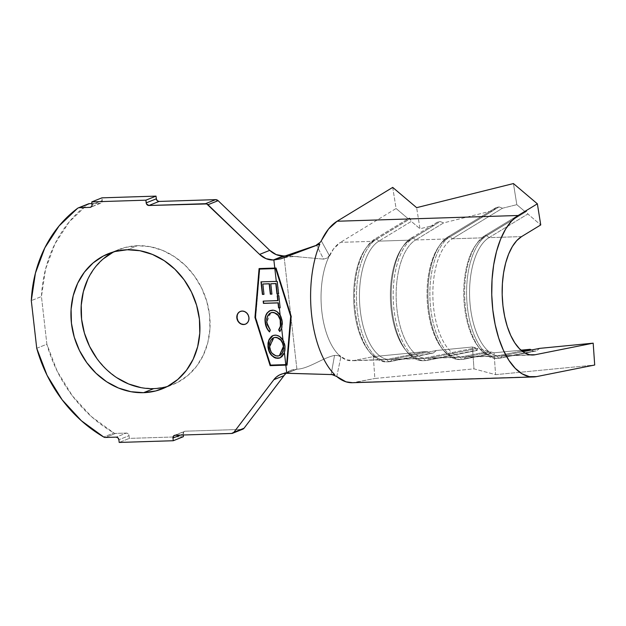 <?xml version="1.0" encoding="UTF-8"?>
<svg xmlns="http://www.w3.org/2000/svg" width="626" height="626" viewBox="0 0 626 626"><rect width="100%" height="100%" fill="white"/><g stroke="black" fill="none" stroke-linecap="round" stroke-linejoin="round"><path stroke-width="0.47" stroke-dasharray="3.13 2.35" d="M245.564 324.119A6.863 5.955 -111.8 0 0 245.682 324.072A6.863 5.955 -111.8 0 0 248.984 316.49A6.863 5.955 -111.8 0 0 242.372 310.958L242.372 310.958A6.863 5.955 -111.8 0 0 240.587 311.325A6.863 5.955 -111.8 0 0 240.478 311.372M108.447 253.663L118.596 249.61A72.741 63.093 -111.8 0 1 137.438 245.697L150.084 246.675L162.549 250.361L174.364 256.613L185.069 265.189L194.263 275.769L201.588 287.937L206.752 301.223L209.569 315.128L209.929 329.112L207.816 342.633L203.309 355.177L196.587 366.257L187.902 375.451L177.596 382.408L167.392 386.492A72.741 63.093 -111.8 0 0 172.573 384.716A72.741 63.093 -111.8 0 0 207.589 304.291A72.741 63.093 -111.8 0 0 137.438 245.697L127.289 249.751L137.438 245.697L125.114 247.466L113.572 251.918M317.28 244.351L316.333 244.672L323.572 259.133L327.132 258.076L329.339 255.533L321.302 240.846L319.354 243.146M317.562 244.226L319.839 244.124L316.333 244.672L323.572 259.133L288.625 255.948L323.572 259.133L327.132 258.076L329.339 255.533L327.821 259.133A60.393 28.679 88.2 0 0 338.729 354.864A60.393 28.679 88.2 0 0 351.687 360.772A60.393 28.679 88.2 0 0 353.94 360.506L386.539 359.473L426.854 351.436L373.331 356.64L353.94 360.506L386.539 359.473A60.393 28.679 -91.8 0 1 384.286 359.731A60.393 28.679 -91.8 0 1 354.206 308.18A60.393 28.679 -91.8 0 1 373.08 241.315L340.481 242.348A60.393 28.679 88.2 0 0 327.821 259.133A60.393 28.679 88.2 0 0 338.729 354.864L340.896 356.992L338.243 355.568L334.534 355.396L331.131 374.505L336.765 376.539L340.896 356.992L339.793 356.202L336.42 355.255L334.534 355.396L331.131 374.505L332.813 374.802M522.906 351.71L502.443 355.795L530.519 354.903L502.443 355.795L522.906 351.71M336.765 376.539L340.896 356.992L338.729 354.864L346.209 359.84L353.94 360.506L373.331 356.64L374.849 378.495L473.968 368.855L495.581 374.661L494.063 352.806L520.988 350.184L494.063 352.806L490.862 351.945L465.744 356.961L496.653 355.975L521.888 350.943L496.653 355.975A60.393 28.679 -91.8 0 1 494.391 356.233A60.393 28.679 -91.8 0 1 464.312 304.674A60.393 28.679 -91.8 0 1 483.186 237.817L452.277 238.803A60.393 28.679 88.2 0 0 433.403 305.66A60.393 28.679 88.2 0 0 463.49 357.219A60.393 28.679 88.2 0 0 465.744 356.961L496.653 355.975L498.734 358.103L500.667 358.041L502.443 355.795A60.393 28.679 -91.8 0 1 470.353 306.842A60.393 28.679 -91.8 0 1 488.984 237.637A60.393 28.679 88.2 0 0 470.11 304.494A60.393 28.679 88.2 0 0 500.19 356.053A60.393 28.679 88.2 0 0 502.443 355.795L500.667 358.041L536.638 350.865L500.667 358.041A62.584 29.719 -91.8 0 1 498.327 358.307A62.584 29.719 -91.8 0 1 467.152 304.878A62.584 29.719 -91.8 0 1 486.715 235.587A62.584 29.719 88.2 0 0 467.411 307.311A62.584 29.719 88.2 0 0 500.667 358.041L533.462 351.17L498.734 358.103A62.584 29.719 -91.8 0 1 480.056 348.995A62.584 29.719 -91.8 0 1 476.707 243.655A62.584 29.719 -91.8 0 1 484.782 235.642A62.584 29.719 88.2 0 0 465.22 304.94A62.584 29.719 88.2 0 0 496.395 358.369A62.584 29.719 88.2 0 0 498.734 358.103L496.653 355.975A60.393 28.679 88.2 0 1 478.632 347.187A60.393 28.679 88.2 0 1 475.4 245.541A60.393 28.679 88.2 0 1 483.186 237.817L452.277 238.803L502.49 208.231L516.818 204.671L525.527 212.042L483.186 237.817L484.782 235.642L483.186 237.817L525.527 212.042L525.957 210.579L484.782 235.642L486.715 235.587L484.782 235.642L525.957 210.579L525.527 212.042L516.818 204.671L513.437 183.559L516.818 204.671L502.49 208.231L499.055 206.893L450.008 236.753A62.584 29.719 88.2 0 0 430.704 308.477A62.584 29.719 88.2 0 0 463.96 359.207L465.744 356.961L490.862 351.945L490.322 353.948L463.96 359.207L490.322 353.948L463.96 359.207L465.744 356.961A60.393 28.679 -91.8 0 1 433.654 308.008A60.393 28.679 -91.8 0 1 452.277 238.803L450.008 236.753L448.075 236.808A62.584 29.719 88.2 0 0 428.52 306.106A62.584 29.719 88.2 0 0 459.695 359.535A62.584 29.719 88.2 0 0 462.027 359.269L489.634 353.76L488.789 351.389L477.724 348.416L429.037 358.127L459.946 357.141L488.789 351.389L459.946 357.141A60.393 28.679 -91.8 0 1 457.692 357.399A60.393 28.679 -91.8 0 1 427.613 305.848A60.393 28.679 -91.8 0 1 446.487 238.983L415.578 239.969A60.393 28.679 88.2 0 0 396.704 306.826A60.393 28.679 88.2 0 0 426.783 358.385A60.393 28.679 88.2 0 0 429.037 358.127L459.946 357.141L462.027 359.269L463.96 359.207A62.584 29.719 -91.8 0 1 461.628 359.473A62.584 29.719 -91.8 0 1 430.453 306.044A62.584 29.719 -91.8 0 1 450.008 236.753L452.277 238.803L502.49 208.231L499.055 206.893L495.956 207.668L448.075 236.808L446.487 238.983L415.578 239.969L443.631 222.887L493.194 210.547L446.487 238.983A60.393 28.679 88.2 0 0 438.693 246.707A60.393 28.679 88.2 0 0 441.925 348.353A60.393 28.679 88.2 0 0 459.946 357.141L462.027 359.269A62.584 29.719 -91.8 0 1 443.357 350.161A62.584 29.719 -91.8 0 1 440.008 244.821A62.584 29.719 -91.8 0 1 448.075 236.808L450.008 236.753L499.055 206.893L495.956 207.668L493.194 210.547L446.487 238.983L448.075 236.808L495.956 207.668L493.194 210.547L443.631 222.887L440.195 221.549L413.309 237.919A62.584 29.719 88.2 0 0 394.004 309.643A62.584 29.719 88.2 0 0 427.261 360.373L429.037 358.127L477.724 348.416L477.184 350.419L427.261 360.373L477.184 350.419L427.261 360.373L429.037 358.127A60.393 28.679 -91.8 0 1 396.947 309.174A60.393 28.679 -91.8 0 1 415.578 239.969L413.309 237.919L411.376 237.974A62.584 29.719 88.2 0 0 391.813 307.272A62.584 29.719 88.2 0 0 422.988 360.701A62.584 29.719 88.2 0 0 425.328 360.435L476.496 350.231L475.65 347.86L472.45 347L436.369 350.513L392.338 359.293L423.246 358.307L475.65 347.86L423.246 358.307A60.393 28.679 -91.8 0 1 420.993 358.565A60.393 28.679 -91.8 0 1 390.906 307.014A60.393 28.679 -91.8 0 1 409.78 240.149L378.871 241.135A60.393 28.679 88.2 0 0 360.005 307.992A60.393 28.679 88.2 0 0 390.084 359.551A60.393 28.679 88.2 0 0 392.338 359.293L423.246 358.307L425.328 360.435L427.261 360.373A62.584 29.719 -91.8 0 1 424.921 360.639A62.584 29.719 -91.8 0 1 393.746 307.209A62.584 29.719 -91.8 0 1 413.309 237.919L415.578 239.969L443.631 222.887L440.195 221.549L437.097 222.316L411.376 237.974L409.78 240.149L378.871 241.135L411.305 221.393L420.007 228.772L434.334 225.203L409.78 240.149A60.393 28.679 88.2 0 0 401.994 247.873A60.393 28.679 88.2 0 0 405.225 349.519A60.393 28.679 88.2 0 0 423.246 358.307L425.328 360.435A62.584 29.719 -91.8 0 1 406.65 351.327A62.584 29.719 -91.8 0 1 403.308 245.987A62.584 29.719 -91.8 0 1 411.376 237.974L413.309 237.919L440.195 221.549L437.097 222.316L434.334 225.203L409.78 240.149L411.376 237.974L437.097 222.316L434.334 225.203L420.007 228.772L416.634 207.66L420.007 228.772L411.305 221.393L410.202 218.63L376.602 239.085A62.584 29.719 88.2 0 0 357.297 310.809A62.584 29.719 88.2 0 0 390.554 361.538L392.338 359.293L436.369 350.513L433.348 353.001L390.554 361.538L433.348 353.001L390.554 361.538L392.338 359.293A60.393 28.679 -91.8 0 1 360.247 310.339A60.393 28.679 -91.8 0 1 378.871 241.135L376.602 239.085L374.669 239.148A62.584 29.719 88.2 0 0 355.114 308.438A62.584 29.719 88.2 0 0 386.289 361.867A62.584 29.719 88.2 0 0 388.621 361.601L430.179 353.314L426.854 351.436L386.539 359.473L388.621 361.601L390.554 361.538A62.584 29.719 -91.8 0 1 388.222 361.805A62.584 29.719 -91.8 0 1 357.047 308.375A62.584 29.719 -91.8 0 1 376.602 239.085L378.871 241.135L411.305 221.393L409.435 217.981L374.669 239.148L373.08 241.315L340.481 242.348L333.564 248.874L327.821 259.133L329.339 255.533L321.302 240.846M521.583 236.597L488.984 237.637L527.828 213.99L540.747 224.93L527.828 213.99L526.724 211.228L486.715 235.587L488.984 237.637L486.715 235.587L526.724 211.228L525.957 210.579L527.828 213.99L488.984 237.637L521.583 236.597M286.184 373.268A20.861 18.091 -111.8 0 1 290.902 370.334A20.861 18.091 -111.8 0 1 296.309 369.207L296.912 369.191C308.54 368.824 322.437 357.97 334.534 355.396C322.437 357.97 308.54 368.824 296.912 369.191L284.008 255.924L296.912 369.191L286.763 373.245L296.912 369.191L286.152 373.268L296.309 369.207L292.772 369.716L289.462 370.991L286.505 372.986L284.016 375.623M184.521 431.345A2.747 2.379 -111.8 0 1 185.233 431.197L241.785 429.405L231.636 433.458L241.785 429.405L185.233 431.197L175.084 435.258L185.233 431.197L183.614 432.042L183.246 435L183.128 433.974L180.335 435.086L183.128 433.974A2.747 2.379 -111.8 0 1 184.521 431.345L174.372 435.406M183.434 436.666L129.347 438.388L119.19 442.441L129.347 438.388L129.034 435.688L118.885 439.749L129.034 435.688L128.737 434.663L126.319 433.075L115.607 433.411L105.45 437.464L115.607 433.411A3.842 3.333 68.2 0 1 113.83 432.942L103.681 437.003L113.83 432.942L91.474 416.642L72.303 395.749L57.209 371.234L46.88 344.214A135.059 117.132 -111.8 0 0 113.83 432.942A3.842 3.333 -111.8 0 0 115.607 433.411L126.319 433.075L116.162 437.128L126.319 433.075A2.747 2.379 -111.8 0 1 129.034 435.688L129.347 438.388L183.434 436.666M36.731 348.267L46.88 344.214L41.449 296.552L31.3 300.613L41.449 296.552L45.573 269.07L54.994 243.78L69.275 221.823L87.773 204.225A135.059 117.132 -111.8 0 0 41.449 296.552L46.88 344.214L36.731 348.267M77.616 208.278L87.773 204.225L77.616 208.278M100.849 203.16A2.747 2.379 -111.8 0 1 100.137 203.309L91.975 203.567L100.137 203.309L91.31 206.83L101.036 203.074L102.179 201.572L101.936 197.839L102.241 200.531L92.092 204.592L102.241 200.531A2.747 2.379 -111.8 0 1 100.849 203.16L90.7 207.214M103.259 258.874L94.581 268.069L87.851 279.149M96.905 358.557L106.091 369.129L116.804 377.713M141.085 387.65L153.722 388.629L166.054 386.852M118.596 249.61A72.741 63.093 -111.8 0 0 113.619 251.887M88.43 203.857A3.842 3.333 -111.8 0 0 87.773 204.225M241.785 429.405A3.842 3.333 -111.8 0 0 242.778 429.193M352.383 382.721A82.35 39.102 88.2 0 0 355.458 382.361L374.849 378.495L352.626 382.713M392.705 187.393L396.086 208.505L340.481 242.348L396.086 208.505L409.005 219.444L373.08 241.315A60.393 28.679 88.2 0 0 365.294 249.038A60.393 28.679 88.2 0 0 368.518 350.685A60.393 28.679 88.2 0 0 386.539 359.473L388.621 361.601A62.584 29.719 -91.8 0 1 369.95 352.493A62.584 29.719 -91.8 0 1 366.601 247.153A62.584 29.719 -91.8 0 1 374.669 239.148L376.602 239.085L410.202 218.63L409.435 217.981L409.005 219.444L373.08 241.315L374.669 239.148L409.435 217.981L409.005 219.444L396.086 208.505L392.705 187.393M355.458 382.361L536.56 376.609L355.458 382.361M495.581 374.661L594.7 365.021L495.581 374.661L473.968 368.855L472.45 347L473.968 368.855L374.849 378.495L373.331 356.64L426.854 351.436L430.179 353.314L433.348 353.001L436.369 350.513L472.45 347L475.65 347.86L476.496 350.231L477.184 350.419L477.724 348.416L488.789 351.389L489.634 353.76L490.322 353.948L490.862 351.945L494.063 352.806L495.581 374.661M539.659 348.369L536.638 350.865L533.462 351.17L531.411 350.012L533.462 351.17L536.638 350.865L539.659 348.369M276.011 268.022L259.336 268.468L276.011 268.022M291.176 316.271L276.238 267.936L291.176 316.271M287.076 365.107L291.426 316.169L287.076 365.107M286.857 364.488L270.722 365.005L255.705 317.304L259.79 269L255.447 317.405L270.722 365.005L286.857 364.488M287.013 304.33L288.829 310.308M290.198 322.312L289.744 328.329M243.905 324.44L246.159 323.861L247.951 322.335L249.007 320.105L249.171 317.507L248.42 314.948L246.863 312.797L244.735 311.404L242.372 310.958L240.118 311.545L238.326 313.07L237.262 315.301M237.857 320.457L239.414 322.601L241.534 324.002M260.987 281.856L277.412 281.27L278.836 293.923L277.412 281.27L260.987 281.856M271.011 283.672L271.919 294.126L271.011 283.672M263.077 283.914L263.984 294.369L263.077 283.914M277.482 295.738L279.047 295.597L280.151 307.804L279.047 295.597L277.482 295.738M263.436 301.106L278.03 300.574L263.436 301.106M282.162 321.803L282.412 321.701C282.929 325.489 282.154 328.744 280.088 331.475L282.216 326.983L282.162 321.803M270.808 312.797L266.715 322.437L270.502 330.012L269.728 331.78L270.502 330.012L268.077 326.49L266.864 320.598L267.92 315.723L270.823 312.789M270.166 310.574L272.67 310.042C278.421 311.106 281.669 314.995 282.412 321.701L281.473 317.546L278.046 312.225L276.402 310.989L273.617 310.073L269.603 310.848M266.128 315.042L265.291 319.761M266.801 327.547L267.459 328.861M267.646 329.182L268.014 329.753M268.022 329.769L268.82 330.833M272.02 312.444L273.672 312.405M277.764 314.651L278.343 315.347M279.744 317.75L280.44 319.73M280.644 326.083L279.603 328.775M279.274 329.284L278.914 329.761M273.085 335.489L275.346 335.012C281.043 335.959 284.329 339.699 285.206 346.241L284.963 346.334M284.4 343.557L283.015 340.325M278.969 358.166L281.536 357.125L283.969 354.222L285.182 350.411L285.206 346.241L284.47 353.134L280.135 357.869M285.206 346.241L284.204 342.172L282.115 338.533L279.024 335.919L275.346 335.012L271.903 336.162M270.964 336.984L269.516 339.01M268.687 340.974L268.124 344.848M271.301 354.66L272.607 356.069M274.352 357.352L276.168 358.064M279.532 355.638L277.021 355.951L274.783 355.255L272.279 353.111L270.44 349.668L269.853 343.494L270.87 340.497L272.826 338.204L274.149 337.555L269.806 346.804C270.479 352.164 273.139 355.224 277.787 355.975L279.47 355.662M274.861 337.383L276.473 337.351M277.334 337.516L278.187 337.821M280.08 339.073L280.957 339.973M281.097 340.145L282.052 341.553M283.703 348.314L283.101 351.522M282.365 353.134L281.911 353.8M162.416 388.769L172.573 384.716M500.19 356.053L532.789 355.012M494.391 356.233L463.49 357.219M457.692 357.399L426.783 358.385M420.993 358.565L390.084 359.551M384.286 359.731L351.687 360.772M290.902 370.334L280.753 374.387M298.359 256.676C292.107 256.308 286.325 257.004 281.011 258.773M388.222 361.805L386.289 361.867M369.95 352.493L368.518 350.685M366.601 247.153L365.294 249.038M424.921 360.639L422.988 360.701M406.65 351.327L405.225 349.519M403.308 245.987L401.994 247.873M461.628 359.473L459.695 359.535M443.357 350.161L441.925 348.353M440.008 244.821L438.693 246.707M498.327 358.307L496.395 358.369M480.056 348.995L478.632 347.187M476.707 243.655L475.4 245.541"/><path stroke-width="0.94" d="M240.478 311.372A6.863 5.955 -111.8 0 0 237.301 318.986A6.863 5.955 -111.8 0 0 243.905 324.44L243.655 324.542A6.863 5.955 68.2 0 1 237.035 319.017A6.863 5.955 68.2 0 1 240.337 311.427A6.863 5.955 68.2 0 1 242.113 311.059L239.86 311.646L238.068 313.172L237.011 315.402L236.847 317.992L237.598 320.559L239.155 322.703L241.284 324.104L243.655 324.542L245.901 323.955L247.693 322.437L248.757 320.207L248.921 317.609L248.17 315.05L246.605 312.898L244.484 311.498L242.113 311.059A6.863 5.955 68.2 0 1 248.733 316.592A6.863 5.955 68.2 0 1 245.431 324.174A6.863 5.955 68.2 0 1 243.655 324.542L243.905 324.44A6.863 5.955 -111.8 0 0 245.564 324.119M113.619 251.887A72.741 63.093 -111.8 0 0 84.4 333.071A72.741 63.093 -111.8 0 0 153.722 388.629L143.573 392.682A72.741 63.093 68.2 0 1 73.422 334.088A72.741 63.093 68.2 0 1 108.447 253.663A72.741 63.093 68.2 0 1 127.289 249.751L114.965 251.527L103.423 255.971L93.11 262.928L84.424 272.122L77.702 283.202L73.195 295.746L71.082 309.267L71.442 323.251L74.259 337.156L79.432 350.443L86.748 362.61L95.942 373.19L106.647 381.766L118.463 388.018L130.936 391.704L143.573 392.682L155.897 390.914L167.439 386.461L177.753 379.505L186.438 370.31L193.16 359.23L197.667 346.687L199.78 333.165L199.42 319.182L196.603 305.285L191.431 291.99L184.114 279.822L174.92 269.25L164.208 260.666L152.392 254.414L139.927 250.729L127.289 249.751A72.741 63.093 68.2 0 1 197.44 308.352A72.741 63.093 68.2 0 1 162.416 388.769A72.741 63.093 68.2 0 1 143.573 392.682L153.722 388.629A72.741 63.093 -111.8 0 0 167.392 386.485L166.054 386.852M281.637 328.29L283.015 340.325L284.963 346.334L284.423 352.688L285.777 364.614L286.614 364.582L290.683 316.286L275.675 268.585L274.837 268.609L276.301 281.403L277.169 281.371L278.586 294.024L277.741 294.048L277.928 295.722L278.797 295.699L280.151 307.804L279.306 307.828L280.166 315.363L282.162 321.803L281.637 328.29L283.015 340.325L279.603 336.53L276.254 335.176L273.28 335.426L271.645 336.264L269.243 339.143L268.022 342.907L267.983 347.031L268.961 351.123L271.042 354.762L274.102 357.454L275.917 358.166L279.086 358.197L281.935 356.695L284.423 352.688L285.777 364.614L270.471 365.107L255.447 317.405L259.532 269.102L274.837 268.609L276.301 281.403L260.987 281.856L262.396 294.416L263.984 294.369L262.826 284.016L269.172 283.821L270.33 294.173L271.919 294.126L270.753 283.774L275.808 283.625L276.982 294.071L277.741 294.048L277.928 295.722L277.216 295.746L277.78 300.676L263.17 301.114L263.421 303.367L278.022 302.929L278.578 307.851L279.306 307.828L280.166 315.363L276.856 311.552L273.562 310.199L269.344 310.95L266.973 313.117L265.87 315.144L265.033 319.863L266.496 327.515L269.477 331.882L270.244 330.113L267.106 324.55L266.715 318.994L267.67 315.825L269.649 313.407L271.762 312.546L274.298 312.687L278.093 315.449L280.182 319.831L280.393 326.185L278.656 329.863L279.83 331.569L281.637 328.29L282.162 321.803L280.166 315.363C278.32 312.03 275.73 310.293 272.412 310.144L270.049 310.613L266.973 313.117C265.267 315.794 264.673 318.869 265.174 322.343C265.502 326.068 266.934 329.245 269.477 331.882L270.244 330.113L266.715 322.437L267.263 316.748L270.682 312.844L272.529 312.468C277.232 313.282 279.908 316.42 280.565 321.881C280.964 324.964 280.331 327.625 278.656 329.863L279.83 331.569L281.637 328.29M317.562 244.226L320.442 242.129L328.587 228.96L337.101 221.244A82.35 39.102 88.2 0 0 321.302 240.846L321.287 240.877M319.354 243.146L317.28 244.351M593.182 343.165L539.659 348.369L522.906 351.71L539.659 348.369L593.182 343.165L594.7 365.021L536.56 376.609A82.35 39.102 -91.8 0 1 533.485 376.962A82.35 39.102 -91.8 0 1 492.466 306.662A82.35 39.102 -91.8 0 1 518.203 215.485L337.101 221.244L392.705 187.393L337.101 221.244L518.203 215.485L537.366 203.818L513.437 183.559L416.634 207.66L392.705 187.393L416.634 207.66L513.437 183.559L537.366 203.818L540.747 224.93L521.583 236.597L516.74 240.627L512.389 246.503L508.656 254.015L505.691 262.912L503.578 272.889L502.396 283.617L502.185 294.713L502.952 305.809L504.673 316.521L507.279 326.49L510.699 335.38L514.799 342.876L519.447 348.729L524.486 352.743L529.745 354.77L535.042 354.754L593.182 343.165L535.042 354.754A60.393 28.679 -91.8 0 1 532.789 355.012A60.393 28.679 -91.8 0 1 502.709 303.461A60.393 28.679 -91.8 0 1 521.583 236.597L540.747 224.93L537.366 203.818L518.203 215.485L511.606 220.986L505.659 228.991L500.581 239.234L496.535 251.37L493.656 264.978L492.044 279.603L491.754 294.736L492.803 309.862L495.143 324.479L498.703 338.071L503.359 350.192L508.954 360.412L515.3 368.393L522.17 373.863L529.338 376.633L536.56 376.609L594.7 365.021L593.182 343.165M530.519 354.903L535.042 354.754L530.519 354.903M521.888 350.943L530.144 349.3L520.988 350.184L530.144 349.3L521.888 350.943M284.008 255.924L273.249 260.001L283.398 255.948L288.625 255.948L284.008 255.924L273.859 259.986L274.783 268.077L259.086 268.57L254.954 317.421L270.142 365.654L285.839 365.154L286.763 373.245L286.152 373.268L334.714 374.661L286.763 373.245L285.839 365.154L270.142 365.654L255.212 317.319L270.142 365.654L287.084 365.021L270.401 365.553L254.954 317.421L259.086 268.57L276.011 268.022L291.176 316.271L287.076 365.107L285.839 365.154L287.076 365.107L291.176 316.271L276.011 268.022L274.783 268.077L273.859 259.986L281.011 258.773L319.839 244.124L273.249 260.001A20.861 18.091 68.2 0 1 259.587 254.414L207.973 204.725L218.122 200.672L269.743 250.353L259.587 254.414L266.05 258.663L273.249 260.001L284.008 255.924M286.184 373.268A20.861 18.091 -111.8 0 0 284.016 375.623L244.046 428.223L233.897 432.276L273.859 379.677L284.016 375.623L244.046 428.223L241.785 429.405M175.084 435.258L231.636 433.458L175.084 435.258L173.465 436.103L172.972 438.028L180.335 435.086L172.972 438.028L173.285 440.727L172.972 438.028A2.747 2.379 68.2 0 1 175.084 435.258M183.434 436.666L173.285 440.727L183.434 436.666L183.246 435L183.434 436.666M119.19 442.441L173.285 440.727L119.19 442.441L118.885 439.749L119.19 442.441M105.45 437.464L116.162 437.128L105.45 437.464A3.842 3.333 68.2 0 1 103.681 437.003A135.059 117.132 68.2 0 1 36.731 348.267L31.3 300.613L36.731 348.267L47.06 375.287L62.154 399.811L81.317 420.695L103.681 437.003A3.842 3.333 68.2 0 0 105.45 437.464M78.273 207.91A3.842 3.333 68.2 0 0 77.616 208.278L59.126 225.876L44.837 247.833L35.424 273.132L31.3 300.613A135.059 117.132 68.2 0 1 77.616 208.278A3.842 3.333 68.2 0 1 79.275 207.707L89.424 203.646L91.975 203.567L89.424 203.646A3.842 3.333 -111.8 0 0 88.43 203.857L78.273 207.91A3.842 3.333 68.2 0 1 79.275 207.707L89.987 207.362L79.275 207.707L89.424 203.646A3.842 3.333 68.2 0 0 87.773 204.225M91.31 206.83L89.987 207.362L90.887 207.128L92.03 205.625L91.787 201.893L92.092 204.592A2.747 2.379 68.2 0 1 89.987 207.362L91.31 206.83M101.936 197.839L91.787 201.893L101.936 197.839L156.023 196.118L145.874 200.171L91.787 201.893L145.874 200.171L156.023 196.118L156.336 198.818L146.179 202.871L145.874 200.171L146.484 203.896L148.902 205.492L159.059 201.439L215.61 199.639L205.453 203.693L148.902 205.492L206.783 203.943L259.587 254.414L269.743 250.353L276.199 254.61L283.398 255.948A20.861 18.091 -111.8 0 1 269.743 250.353L218.122 200.672A3.842 3.333 -111.8 0 0 215.61 199.639L218.122 200.672L207.973 204.725A3.842 3.333 68.2 0 0 205.453 203.693L215.61 199.639L159.059 201.439L148.902 205.492A2.747 2.379 68.2 0 1 146.179 202.871L156.336 198.818L157.259 200.703L159.059 201.439A2.747 2.379 -111.8 0 1 156.336 198.818L156.023 196.118L101.936 197.839M113.572 251.918L103.259 258.874M87.851 279.149L83.352 291.693L81.239 305.214L81.591 319.197L84.416 333.095L89.581 346.389L96.905 358.557M116.804 377.713L128.62 383.965L141.085 387.65M284.016 375.623L273.859 379.677A20.861 18.091 68.2 0 1 280.753 374.387A20.861 18.091 68.2 0 1 286.152 373.268L282.616 373.777L279.306 375.052L276.356 377.04L273.859 379.677L233.897 432.276L231.636 433.458A3.842 3.333 68.2 0 0 232.629 433.255L242.778 429.193A3.842 3.333 -111.8 0 0 244.046 428.223L233.897 432.276A3.842 3.333 68.2 0 1 232.629 433.255M118.885 439.749L117.962 437.864L116.162 437.128A2.747 2.379 68.2 0 1 118.885 439.749M331.131 374.505L334.714 374.661A82.35 39.102 -91.8 0 1 319.839 244.124A82.35 39.102 88.2 0 0 334.714 374.661L331.131 374.505M352.626 382.713L345.998 381.829L336.765 376.539A82.35 39.102 88.2 0 0 352.383 382.721L533.485 376.962M332.406 374.716L336.765 376.539M531.411 350.012L530.144 349.3L531.411 350.012M259.328 268.562L255.212 317.319L259.328 268.562M259.79 269L275.917 268.484L290.933 316.185L286.857 364.488L290.933 316.185L275.917 268.484L259.79 269M289.744 328.329L286.614 364.582L270.471 365.107L255.447 317.405L259.532 269.102L275.917 268.484L287.013 304.33M288.829 310.308L290.933 316.185L290.198 322.312M237.262 315.301L237.097 317.891L237.857 320.457M241.534 324.002L243.905 324.44M276.301 281.403L260.987 281.856L262.396 294.416L263.984 294.369L262.826 284.016L269.172 283.821L270.33 294.173L271.919 294.126L270.753 283.774L275.808 283.625L276.982 294.071L278.586 294.024L277.169 281.371L276.301 281.403M278.57 293.93L276.982 294.071L276.066 283.523L270.753 283.774L276.066 283.523L277.24 293.97L278.57 293.93M271.903 294.032L270.33 294.173L269.423 283.719L262.826 284.016L269.423 283.719L270.589 294.071L271.903 294.032M263.976 294.275L262.396 294.416L261.245 281.849L262.646 294.314L263.976 294.275M277.216 295.746L278.03 300.574L277.482 295.738L278.03 300.574L263.17 301.114L263.421 303.367L278.022 302.929L278.578 307.851L280.151 307.804L278.797 295.699L277.216 295.746M280.143 307.71L278.578 307.851L278.28 302.827L263.421 303.367L263.436 301.106L263.679 303.266L278.28 302.827L278.836 307.749L280.143 307.71M278.914 329.761L280.01 331.357L278.914 329.761C280.581 327.523 281.215 324.863 280.816 321.78L280.816 321.78C280.158 316.318 277.482 313.188 272.787 312.366L270.823 312.789M268.82 330.825L269.728 331.78C267.192 329.143 265.753 325.966 265.424 322.241L265.424 322.241C264.923 318.767 265.526 315.692 267.224 313.016L270.166 310.574M270.182 310.566L267.732 312.374L266.034 315.277M265.291 319.761L265.612 323.556L266.801 327.547M271.254 312.624L272.02 312.444M273.672 312.405L277.138 314.041M278.343 315.347L279.924 318.172M280.44 319.73L280.902 322.875L280.495 326.686M280.151 327.68L279.971 328.079M279.603 328.775L279.274 329.284M283.015 340.325C281.097 337.007 278.453 335.27 275.096 335.113L272.952 335.536L268.75 340.192L267.983 347.031C268.828 353.604 272.091 357.376 277.787 358.354L280.002 357.923L284.423 352.688M284.83 351.147L284.963 346.334L284.4 343.557M280.135 357.869L278.038 358.26C272.349 357.282 269.078 353.502 268.241 346.929L268.977 340.161L273.085 335.489M272.38 335.849L270.964 336.984M269.516 339.01L268.687 340.974M268.124 344.801L269.211 351.022L271.301 354.66M272.607 356.069L274.775 357.571M275.784 357.955L280.057 357.892M273.687 337.727L274.149 337.555M276.473 337.351L280.08 339.073M281.825 341.178L283.328 344.715L283.695 348.533M283.242 351.1L282.365 353.134M281.911 353.8L279.259 355.732M283.382 346.491L279.337 355.717L277.529 356.077C272.889 355.325 270.229 352.266 269.548 346.906L273.554 337.774L275.354 337.414C279.963 338.15 282.639 341.178 283.382 346.491L283.218 350.286L282.31 352.876L280.338 355.177L279 355.834L276.011 355.92L272.02 353.213L270.964 351.569L269.649 347.633L269.595 343.596L270.612 340.591L272.568 338.306L274.611 337.484L277.083 337.617L280.847 340.247L282.545 343.197L283.382 346.491M279.47 355.662L283.633 346.389C282.897 341.076 280.221 338.048 275.604 337.312"/></g></svg>
